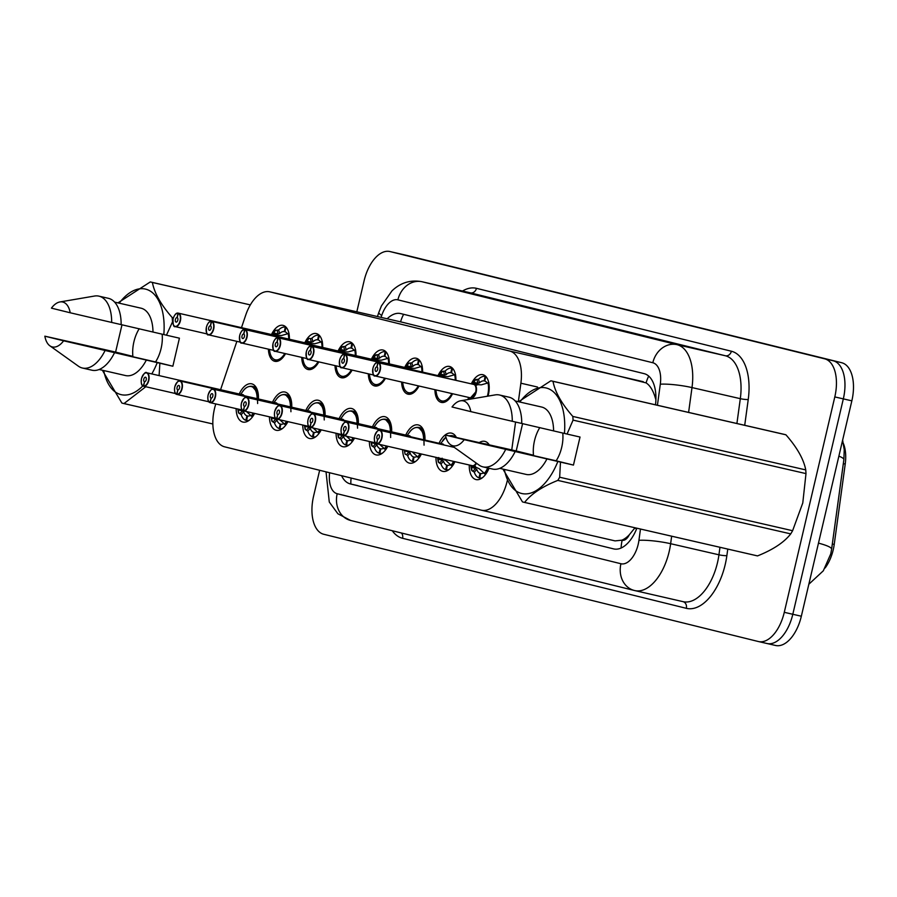 <?xml version="1.0" encoding="UTF-8"?>
<svg xmlns="http://www.w3.org/2000/svg" width="897" height="897" viewBox="0 0 897 897"><rect width="100%" height="100%" fill="white"/><g stroke="black" fill="none" stroke-linecap="round" stroke-linejoin="round"><path stroke-width="1.35" d="M471.317 383.849A18.433 9.901 102.9 0 1 482.844 374.677A18.433 9.901 102.9 0 1 488.338 395.016A18.433 9.901 102.9 0 1 488.069 396.115M438.016 375.63A18.433 9.901 102.9 0 1 449.543 366.458A18.433 9.901 102.9 0 1 455.9 380.317M404.704 367.411A18.433 9.901 102.9 0 1 416.242 358.239A18.433 9.901 102.9 0 1 422.599 372.098M371.403 359.192A18.433 9.901 102.9 0 1 382.941 350.021A18.433 9.901 102.9 0 1 389.298 363.879M338.102 350.974A18.433 9.901 102.9 0 1 349.628 341.802A18.433 9.901 102.9 0 1 355.997 355.661M304.801 342.755A18.433 9.901 102.9 0 1 316.327 333.583A18.433 9.901 102.9 0 1 322.685 347.442M271.488 334.536A18.433 9.901 102.9 0 1 283.026 325.364A18.433 9.901 102.9 0 1 289.383 339.223M479.222 442.647A19.611 10.54 102.9 0 1 484.817 441.358A19.611 10.54 102.9 0 1 489.302 444.99M439.059 443.309A19.611 10.54 102.9 0 1 451.516 433.139A19.611 10.54 102.9 0 1 456.394 437.478M405.758 435.09A19.611 10.54 102.9 0 1 418.215 424.92A19.611 10.54 102.9 0 1 424.965 440.068M372.457 426.871A19.611 10.54 102.9 0 1 384.903 416.701A19.611 10.54 102.9 0 1 391.653 431.849M339.144 418.652A19.611 10.54 102.9 0 1 351.602 408.483A19.611 10.54 102.9 0 1 358.352 423.631M305.843 410.434A19.611 10.54 102.9 0 1 318.3 400.264A19.611 10.54 102.9 0 1 325.05 415.412M272.542 402.215A19.611 10.54 102.9 0 1 284.999 392.045A19.611 10.54 102.9 0 1 291.749 407.193M239.241 393.996A19.611 10.54 102.9 0 1 251.687 383.826A19.611 10.54 102.9 0 1 258.437 398.974M215.796 403.942A34.568 18.579 -77.1 0 0 214.473 408.729A34.568 18.579 -77.1 0 0 224.62 446.829L481.285 510.169A34.568 18.579 -77.1 0 0 481.442 510.202A34.568 18.579 -77.1 0 0 507.366 480.31M629.302 534.78A34.568 18.579 102.9 0 1 621.845 540.185L622.159 540.263A11.526 6.189 -77.1 0 0 629.302 534.78L634.471 528.411A34.568 4.81 -172.2 0 1 636.803 528.4M825.128 567.958A31.115 16.718 -77.1 0 0 834.221 544.445L845.221 464.085A31.115 16.718 -77.1 0 0 843.438 443.611M655.909 399.759L654.474 395.229C652.31 389.208 649.529 385.093 646.109 382.896L403.235 322.472M621.845 540.185L615.062 540.891L481.442 510.202M518.354 401.688L520.888 383.21A34.568 18.579 -77.1 0 0 509.642 351.019L269.93 291.873A34.568 18.579 -77.1 0 0 269.773 291.828A34.568 18.579 -77.1 0 0 245.655 315.296L241.484 327.652M236.875 341.342L220.584 389.713M511.75 449.935L515.573 422.05M318.827 361.872A18.433 9.901 102.9 0 1 308.075 369.519A18.433 9.901 102.9 0 1 301.717 357.376M352.129 370.091A18.433 9.901 102.9 0 1 341.376 377.738A18.433 9.901 102.9 0 1 335.018 365.595M385.43 378.31A18.433 9.901 102.9 0 1 374.688 385.957A18.433 9.901 102.9 0 1 368.319 373.814M419.011 386.024A18.433 9.901 102.9 0 1 407.989 394.175A18.433 9.901 102.9 0 1 401.621 382.032M452.57 393.727A18.433 9.901 102.9 0 1 441.29 402.394A18.433 9.901 102.9 0 1 434.922 389.679M468.279 399.49A18.433 9.901 102.9 0 1 468.223 397.326M285.526 353.665A18.433 9.901 102.9 0 1 274.774 361.3A18.433 9.901 102.9 0 1 268.416 349.157M287.926 421.646A19.611 10.54 102.9 0 1 276.22 430.28A19.611 10.54 102.9 0 1 269.436 416.825M321.227 429.865A19.611 10.54 102.9 0 1 309.521 438.487A19.611 10.54 102.9 0 1 302.738 425.043M354.528 438.084A19.611 10.54 102.9 0 1 342.822 446.706A19.611 10.54 102.9 0 1 336.05 433.262M387.829 446.302A19.611 10.54 102.9 0 1 376.123 454.925A19.611 10.54 102.9 0 1 369.351 441.481M421.399 454.005A19.611 10.54 102.9 0 1 409.436 463.144A19.611 10.54 102.9 0 1 402.652 449.7M454.947 461.708A19.611 10.54 102.9 0 1 442.737 471.362A19.611 10.54 102.9 0 1 435.953 457.347M488.988 468.256A19.611 10.54 102.9 0 1 476.038 479.581A19.611 10.54 102.9 0 1 469.266 464.994M254.613 413.427A19.611 10.54 102.9 0 1 242.908 422.061A19.611 10.54 102.9 0 1 236.135 408.606M356.815 311.82L364.104 280.772A34.568 18.579 102.9 0 1 389.87 251.53A34.568 18.579 102.9 0 1 390.027 251.564L824.657 358.822A34.568 18.579 102.9 0 1 834.804 396.923L784.281 612.315L792.802 614.277A34.568 18.579 102.9 0 1 767.036 643.519A34.568 18.579 102.9 0 1 766.879 643.474A34.568 18.579 102.9 0 0 767.036 643.519A34.568 18.579 102.9 0 0 792.802 614.277L843.326 398.885L792.802 614.277L801.335 616.228A34.568 18.579 102.9 0 1 775.557 645.47A34.568 18.579 102.9 0 1 775.4 645.436L767.193 643.553M824.657 358.822L833.19 360.773A34.568 18.579 102.9 0 1 843.326 398.885A34.568 18.579 102.9 0 0 833.19 360.773L398.548 253.526L841.711 362.736A34.568 18.579 102.9 0 1 851.847 400.836L801.335 616.228M406.756 255.41A34.568 18.579 102.9 0 1 406.913 255.443L398.391 253.481A34.568 18.579 102.9 0 1 398.548 253.526A34.568 18.579 102.9 0 0 398.391 253.481A34.568 18.579 102.9 0 0 398.234 253.447M842.631 440.158L844.234 449.7L843.875 459.668L831.62 549.211A40.331 5.617 -172.2 0 1 831.586 549.323L843.853 459.746A40.331 5.617 -172.2 0 0 843.875 459.668A40.331 5.617 -172.2 0 0 838.874 456.147M406.913 255.443A34.568 18.579 102.9 0 1 407.081 255.477L841.711 362.736M341.566 475.69A34.568 18.579 -77.1 0 0 350.29 483.909L613.593 548.886A34.568 18.579 -77.1 0 0 613.75 548.919A34.568 18.579 -77.1 0 0 636.87 528.221M784.281 612.315A34.568 18.579 102.9 0 1 758.514 641.557A34.568 18.579 102.9 0 1 758.357 641.523L323.716 534.264A34.568 18.579 102.9 0 1 313.58 496.164L319.646 470.286M655.516 404.816A34.568 18.579 -77.1 0 0 644.147 373.657L400.78 313.602A34.568 18.579 -77.1 0 0 400.623 313.569A34.568 18.579 -77.1 0 0 387.168 318.783M144.002 373.847A6.918 3.711 102.9 0 1 146.738 372.76A6.918 3.711 102.9 0 1 148.801 380.384A6.918 3.711 102.9 0 1 143.778 386.259L143.632 385.99A6.683 3.588 -77.1 0 0 148.487 380.317A6.683 3.588 -77.1 0 0 146.536 372.95A6.683 3.588 -77.1 0 0 141.513 378.59A6.683 3.588 -77.1 0 0 143.329 385.912L144.552 381.707L143.632 385.99M258.089 398.896A17.29 9.284 -77.1 0 0 252.192 386.327A17.29 9.284 -77.1 0 0 252.113 386.315A17.29 9.284 -77.1 0 0 252.023 386.293M239.039 413.315A17.29 9.284 -77.1 0 0 239.039 413.326L237.907 409.167L241.338 409.951L243.648 411.925A12.67 6.806 -77.1 0 0 246.967 415.849L247.662 416.006M243.648 411.925L241.192 414.649A17.29 9.284 102.9 0 0 245.812 420.312L246.597 420.491M241.192 414.649L238.557 412.9A16.852 9.048 102.9 0 1 238.254 411.544L238.557 412.934M249.175 420.278A17.29 9.284 102.9 0 1 246.597 420.502L247.538 415.995A12.67 6.806 -77.1 0 0 250.51 415.367M243.513 395.555A6.918 3.711 -77.1 0 0 242.246 394.691A6.918 3.711 -77.1 0 0 242.224 394.68L243.513 395.555A6.907 3.711 102.9 0 0 242.246 394.691A6.907 3.711 102.9 0 1 242.246 394.691L146.738 372.76C145.606 371.481 143.856 373.421 141.479 378.579C140.874 383.277 141.524 385.811 143.442 386.181L143.733 386.248M144.428 381.685A2.31 1.233 102.9 0 1 143.8 379.151A2.31 1.233 102.9 0 1 145.516 377.211A2.31 1.233 102.9 0 1 146.211 379.745A2.31 1.233 102.9 0 1 144.529 381.707M246.597 420.502L248.301 420.895M245.812 420.312L246.967 415.849M143.778 386.259L175.599 393.57M257.641 403.527L257.204 392.112L252.113 386.315L256.026 387.212M246.103 411.185L251.934 416.5A17.29 9.284 -77.1 0 0 254.187 413.326M251.934 416.511L252.618 416.668M289.047 333.381L281.456 335.534L274.045 335.142M274.134 335.142L273.271 333.516L275.525 330.365L278.664 329.961A17.29 9.284 102.9 0 1 285.291 327.08L286.076 327.27A17.29 9.284 102.9 0 1 286.165 327.304M178.279 313.378L178.525 313.199A6.918 3.711 102.9 0 1 180.398 320.778A6.918 3.711 102.9 0 1 175.24 326.62C173.659 327.338 172.93 324.781 173.076 318.973C174.523 314.6 176.227 312.649 178.2 313.12L177.976 313.3A6.683 3.588 -77.1 0 0 173.11 318.984A6.683 3.588 -77.1 0 0 175.072 326.351A6.683 3.588 -77.1 0 0 180.084 320.7A6.683 3.588 -77.1 0 0 178.279 313.378L177.18 317.616A2.31 1.233 102.9 0 1 177.808 320.139A2.31 1.233 102.9 0 1 176.081 322.09A2.31 1.233 102.9 0 1 175.397 319.545A2.31 1.233 102.9 0 1 177.079 317.583L177.18 317.616M284.786 353.485A16.852 9.048 103 0 1 269.84 351.938C270.457 356.255 272.497 359.069 275.973 360.392L275.895 360.37A17.29 9.284 -77.1 0 0 275.895 360.37A17.29 9.284 -77.1 0 0 275.973 360.392A17.29 9.284 -77.1 0 0 282.252 358.206L275.973 360.392L278.395 360.953M273.641 332.955L278.092 333.976L277.106 330.41M286.076 327.27L284.921 331.722L284.338 331.587A12.67 6.806 -77.1 0 0 279.651 333.527L278.092 333.976M275.121 335.949A6.918 3.711 -77.1 0 0 274 335.119L178.525 313.199M284.338 331.587L285.291 327.08M273.686 335.052L178.211 313.12M177.079 317.583L177.976 313.3M272.284 334.727L274.516 331.643A16.852 9.048 103 0 1 275.525 330.365L276.164 330.208M277.151 333.762L277.072 335.826M287.332 333.751A12.67 6.806 -77.1 0 0 284.921 331.722M177.303 382.066A6.918 3.711 102.9 0 1 180.05 380.978A6.918 3.711 102.9 0 1 182.102 388.603A6.918 3.711 102.9 0 1 177.079 394.478L176.933 394.209A6.683 3.588 -77.1 0 0 181.799 388.536A6.683 3.588 -77.1 0 0 179.837 381.169A6.683 3.588 -77.1 0 0 174.825 386.809A6.683 3.588 -77.1 0 0 176.631 394.131L177.853 389.926L176.933 394.209M291.39 407.115A17.29 9.284 -77.1 0 0 285.504 394.545A17.29 9.284 -77.1 0 0 285.425 394.534A17.29 9.284 -77.1 0 0 285.324 394.512M283.811 423.575A12.67 6.806 -77.1 0 1 280.839 424.214L279.898 428.721L279.113 428.531A17.29 9.284 102.9 0 1 274.493 422.868L272.34 421.545A17.29 9.284 -77.1 0 0 272.34 421.545L271.208 417.385L274.65 418.17L276.96 420.144A12.67 6.806 -77.1 0 0 280.268 424.068L280.963 424.225M276.825 403.773A6.918 3.711 -77.1 0 0 275.558 402.91A6.918 3.711 -77.1 0 0 275.525 402.899L276.825 403.773A6.907 3.711 102.9 0 0 275.558 402.91A6.907 3.711 102.9 0 1 275.558 402.91L180.05 380.978C178.918 379.7 177.157 381.64 174.792 386.798C174.175 391.496 174.825 394.03 176.743 394.4L177.034 394.467M177.729 389.903A2.31 1.233 102.9 0 1 177.101 387.369A2.31 1.233 102.9 0 1 178.828 385.43A2.31 1.233 102.9 0 1 179.512 387.964A2.31 1.233 102.9 0 1 177.83 389.926M282.488 428.497A17.29 9.284 102.9 0 1 279.898 428.721L281.602 429.114M279.113 428.531L280.268 424.068M177.079 394.478L208.9 401.789M290.942 411.734L290.505 400.331L285.425 394.534L289.327 395.431M272.352 421.545L271.858 421.119A16.852 9.048 102.9 0 1 271.567 419.762L271.858 421.153M279.404 419.404L285.235 424.718A17.29 9.284 -77.1 0 0 287.488 421.545M285.246 424.73L285.919 424.886M210.616 390.285A6.918 3.711 102.9 0 1 213.351 389.197A6.918 3.711 102.9 0 1 215.403 396.822A6.918 3.711 102.9 0 1 210.38 402.697L210.234 402.428A6.683 3.588 -77.1 0 0 215.101 396.754A6.683 3.588 -77.1 0 0 213.138 389.388A6.683 3.588 -77.1 0 0 208.126 395.028A6.683 3.588 -77.1 0 0 209.932 402.349L211.165 398.145M324.692 415.333A17.29 9.284 -77.1 0 0 318.805 402.764A17.29 9.284 -77.1 0 0 318.727 402.753A17.29 9.284 -77.1 0 0 318.626 402.731M317.112 431.793A12.67 6.806 -77.1 0 1 314.152 432.432L313.199 436.94L312.414 436.749A17.29 9.284 102.9 0 1 307.794 431.087L305.653 429.764A17.29 9.284 -77.1 0 0 305.653 429.764L304.509 425.604L307.951 426.389L310.261 428.362A12.67 6.806 -77.1 0 0 313.569 432.287L314.264 432.444M310.127 411.981A6.918 3.711 -77.1 0 0 308.86 411.129A6.918 3.711 -77.1 0 0 308.826 411.118L310.127 411.981A6.907 3.711 102.9 0 0 308.86 411.129A6.907 3.711 102.9 0 1 308.86 411.129L213.351 389.197C212.219 387.919 210.47 389.859 208.093 395.016C207.476 399.714 208.138 402.248 210.055 402.618L210.347 402.686M211.03 398.122A2.31 1.233 102.9 0 1 210.414 395.588A2.31 1.233 102.9 0 1 212.129 393.648A2.31 1.233 102.9 0 1 212.813 396.182A2.31 1.233 102.9 0 1 211.143 398.145L210.234 402.428M315.789 436.716A17.29 9.284 102.9 0 1 313.199 436.94L314.903 437.332M312.414 436.749L313.569 432.287M210.38 402.697L242.201 410.007M324.243 419.953L323.806 408.55L318.727 402.753L322.628 403.65M305.653 429.753L305.159 429.338A16.852 9.048 102.9 0 1 304.868 427.981L305.171 429.371M312.705 427.622L318.547 432.948A17.29 9.284 -77.1 0 0 320.79 429.764M318.547 432.948L319.231 433.105M243.917 398.503A6.918 3.711 102.9 0 1 246.653 397.416A6.918 3.711 102.9 0 1 248.716 405.04A6.918 3.711 102.9 0 1 243.681 410.916L243.547 410.647A6.683 3.588 -77.1 0 0 248.402 404.973A6.683 3.588 -77.1 0 0 246.44 397.606A6.683 3.588 -77.1 0 0 241.428 403.246A6.683 3.588 -77.1 0 0 243.244 410.568L244.466 406.363M358.004 423.552A17.29 9.284 -77.1 0 0 352.106 410.983A17.29 9.284 -77.1 0 0 352.028 410.972A17.29 9.284 -77.1 0 0 351.927 410.949M350.424 440.012A12.67 6.806 -77.1 0 1 347.453 440.651L346.5 445.159L345.715 444.957A17.29 9.284 102.9 0 1 341.095 439.306L338.954 437.983A17.29 9.284 -77.1 0 0 338.954 437.983L337.821 433.823L341.252 434.608L343.562 436.581A12.67 6.806 -77.1 0 0 346.87 440.505L347.565 440.662M343.428 420.2A6.918 3.711 -77.1 0 0 342.161 419.348A6.918 3.711 -77.1 0 0 342.127 419.336L343.428 420.2A6.907 3.711 102.9 0 0 342.161 419.348A6.907 3.711 102.9 0 1 342.161 419.348L246.653 397.416C245.52 396.126 243.771 398.077 241.394 403.235C240.777 407.933 241.439 410.467 243.356 410.837L243.648 410.904M244.343 406.341A2.31 1.233 102.9 0 1 243.715 403.807A2.31 1.233 102.9 0 1 245.43 401.856A2.31 1.233 102.9 0 1 246.114 404.401A2.31 1.233 102.9 0 1 244.444 406.363L243.547 410.647M349.09 444.934A17.29 9.284 102.9 0 1 346.5 445.159L348.215 445.551M345.715 444.957L346.87 440.505M243.681 410.916L275.502 418.215M357.555 428.172L357.107 416.769L352.028 410.972L355.93 411.869M338.965 437.971L338.461 437.557A16.852 9.048 102.9 0 1 338.169 436.2L338.472 437.59M346.007 435.841L351.848 441.156A17.29 9.284 -77.1 0 0 354.102 437.983M351.848 441.167L352.532 441.324M277.218 406.722A6.918 3.711 102.9 0 1 279.954 405.635A6.918 3.711 102.9 0 1 282.017 413.259A6.918 3.711 102.9 0 1 276.994 419.134L276.848 418.865A6.683 3.588 -77.1 0 0 281.703 413.192A6.683 3.588 -77.1 0 0 279.752 405.814A6.683 3.588 -77.1 0 0 274.729 411.465A6.683 3.588 -77.1 0 0 276.545 418.787L277.767 414.582M391.305 431.771A17.29 9.284 -77.1 0 0 385.407 419.202A17.29 9.284 -77.1 0 0 385.329 419.191A17.29 9.284 -77.1 0 0 385.239 419.168M383.725 448.231A12.67 6.806 -77.1 0 1 380.754 448.87L379.812 453.377L379.027 453.176A17.29 9.284 102.9 0 1 374.408 447.525L372.255 446.201A17.29 9.284 -77.1 0 0 372.255 446.201L371.123 442.042L374.554 442.826L376.863 444.8A12.67 6.806 -77.1 0 0 380.182 448.724L380.877 448.881M376.729 428.418A6.918 3.711 -77.1 0 0 375.462 427.566A6.918 3.711 -77.1 0 0 375.428 427.555L376.729 428.418A6.907 3.711 102.9 0 0 375.462 427.566A6.907 3.711 102.9 0 0 375.428 427.555L279.954 405.635C278.821 404.345 277.072 406.296 274.695 411.454C274.09 416.152 274.74 418.686 276.657 419.056L276.949 419.123M277.644 414.56A2.31 1.233 102.9 0 1 277.016 412.026A2.31 1.233 102.9 0 1 278.732 410.075A2.31 1.233 102.9 0 1 279.427 412.62A2.31 1.233 102.9 0 1 277.745 414.582L276.848 418.865M382.391 453.153A17.29 9.284 102.9 0 1 379.812 453.377L381.517 453.77M379.027 453.176L380.182 448.724M276.994 419.134L308.815 426.434M276.545 418.787L276.68 419.056A6.918 3.711 102.9 0 1 274.874 416.937M390.644 437.489L390.543 425.402L385.329 419.191L389.242 420.088M372.266 446.19L371.773 445.775A16.852 9.048 102.9 0 1 371.47 444.419L371.773 445.809M379.319 444.06L385.149 449.375A17.29 9.284 -77.1 0 0 387.403 446.201M385.149 449.386L385.833 449.543M322.348 341.6L314.769 343.753L307.346 343.36M307.436 343.36L306.572 341.735L308.826 338.584A16.852 9.048 103 0 0 307.817 339.862L308.848 338.561M211.58 321.597L211.827 321.418A6.918 3.711 102.9 0 1 213.699 328.997A6.918 3.711 102.9 0 1 208.553 334.839C206.96 335.556 206.243 333 206.388 327.192C207.824 322.819 209.539 320.868 211.501 321.339L211.277 321.518A6.683 3.588 -77.1 0 0 206.422 327.203A6.683 3.588 -77.1 0 0 208.384 334.57A6.683 3.588 -77.1 0 0 213.396 328.919A6.683 3.588 -77.1 0 0 211.58 321.597L210.481 325.835A2.31 1.233 102.9 0 1 211.109 328.358A2.31 1.233 102.9 0 1 209.393 330.309A2.31 1.233 102.9 0 1 208.698 327.764A2.31 1.233 102.9 0 1 210.38 325.802L210.481 325.835M318.087 361.704A16.852 9.048 103 0 1 303.141 360.157C303.758 364.474 305.81 367.288 309.286 368.611L309.207 368.589A17.29 9.284 -77.1 0 0 309.207 368.589A17.29 9.284 -77.1 0 0 309.286 368.611A17.29 9.284 -77.1 0 0 315.553 366.425L309.286 368.611L311.696 369.172M319.467 335.523A17.29 9.284 102.9 0 0 319.377 335.489L318.592 335.287L317.65 339.806A12.67 6.806 -77.1 0 0 312.963 341.746L311.394 342.194L310.407 338.629L311.977 338.18A17.29 9.284 102.9 0 1 318.592 335.287M306.942 341.174L311.394 342.194M317.65 339.806L318.222 339.929M308.422 344.168A6.918 3.711 -77.1 0 0 307.301 343.338L211.827 321.418M319.377 335.489L318.222 339.941A12.67 6.806 -77.1 0 1 320.633 341.97M306.987 343.271L211.513 321.339M210.38 325.802L211.277 321.518M310.452 341.981L310.373 344.044M310.407 338.629L309.465 338.416A17.29 9.284 -77.1 0 0 309.454 338.416L309.465 338.427M355.649 349.819L348.07 351.972L340.658 351.579A6.918 3.711 -77.1 0 1 341.723 352.386M340.737 351.579L339.873 349.953L342.766 346.646A17.29 9.284 -77.1 0 0 342.755 346.634L345.278 346.399A17.29 9.284 102.9 0 1 351.893 343.506L352.689 343.708A17.29 9.284 102.9 0 1 352.779 343.742M244.881 329.816L245.139 329.636A6.918 3.711 102.9 0 1 247.011 337.216A6.918 3.711 102.9 0 1 241.854 343.058C240.261 343.775 239.544 341.219 239.69 335.411C241.136 331.038 242.84 329.087 244.814 329.558L244.578 329.737A6.683 3.588 -77.1 0 0 239.723 335.422A6.683 3.588 -77.1 0 0 241.685 342.789A6.683 3.588 -77.1 0 0 246.697 337.137A6.683 3.588 -77.1 0 0 244.881 329.816L243.793 334.054A2.31 1.233 102.9 0 1 244.41 336.577A2.31 1.233 102.9 0 1 242.695 338.528A2.31 1.233 102.9 0 1 242.011 335.983A2.31 1.233 102.9 0 1 243.681 334.02L243.793 334.054M348.877 374.632L342.508 376.807A17.29 9.284 -77.1 0 0 342.508 376.807A17.29 9.284 -77.1 0 0 342.587 376.83A17.29 9.284 -77.1 0 0 348.866 374.643M340.243 349.393L344.695 350.413L343.708 346.847M352.689 343.708L351.523 348.159L350.951 348.025A12.67 6.806 -77.1 0 0 346.264 349.965L344.695 350.413M245.139 329.636L340.613 351.557M350.951 348.025L351.893 343.506M343.753 350.189L343.674 352.263M340.299 351.489L244.814 329.558M243.681 334.02L244.578 329.737M338.898 351.164L341.118 348.081A16.852 9.048 103 0 1 342.138 346.803L342.766 346.646M353.945 350.178A12.67 6.806 -77.1 0 0 351.523 348.159M388.962 358.038L381.371 360.19L373.959 359.787M374.038 359.798L373.174 358.172L376.067 354.864A17.29 9.284 -77.1 0 0 376.056 354.853L378.579 354.618A17.29 9.284 102.9 0 1 385.205 351.725L386.046 351.927M275.514 338.898A6.918 3.711 102.9 0 1 278.104 337.777L277.891 337.956A6.683 3.588 -77.1 0 0 273.024 343.641A6.683 3.588 -77.1 0 0 274.987 351.007A6.683 3.588 -77.1 0 0 279.999 345.356A6.683 3.588 -77.1 0 0 278.193 338.034L277.095 342.273A2.31 1.233 102.9 0 1 277.711 344.796A2.31 1.233 102.9 0 1 275.996 346.747A2.31 1.233 102.9 0 1 275.312 344.201A2.31 1.233 102.9 0 1 276.982 342.239L277.095 342.273M384.701 378.142A16.852 9.048 103 0 1 369.755 376.594C370.371 380.911 372.412 383.725 375.888 385.048L375.809 385.026A17.29 9.284 -77.1 0 0 375.809 385.026A17.29 9.284 -77.1 0 0 375.888 385.048A17.29 9.284 -77.1 0 0 382.167 382.862L375.888 385.048L378.299 385.598M373.544 357.6L377.996 358.632L377.02 355.066M385.99 351.927L384.835 356.378L384.252 356.244A12.67 6.806 -77.1 0 0 379.566 358.183L377.996 358.632M375.036 360.605A6.918 3.711 -77.1 0 0 373.914 359.775L278.44 337.855A6.918 3.711 102.9 0 1 280.312 345.435A6.918 3.711 102.9 0 1 275.155 351.276A6.918 3.711 102.9 0 1 273.17 349.101M384.252 356.244L385.205 351.725M373.601 359.708L278.126 337.777C276.141 337.306 274.437 339.257 272.991 343.629C272.845 349.438 273.563 351.994 275.155 351.276L307.11 358.621M276.982 342.239L277.891 337.956M372.199 359.383L374.43 356.3A16.852 9.048 103 0 1 375.439 355.021L376.067 354.864M377.065 358.419L376.987 360.471M387.246 358.396A12.67 6.806 -77.1 0 0 384.835 356.378M162.144 334.155A26.047 13.993 102.9 0 1 161.101 348.485A26.047 13.993 102.9 0 1 155.54 361.951L172.852 366.223L159.868 363.24L159.094 375.596M121.992 324.781L115.59 352.095L132.891 356.367A26.047 13.993 102.9 0 1 133.922 341.779A26.047 13.993 102.9 0 1 139.214 328.739M159.868 363.24L157.244 362.612A54.156 29.096 102.9 0 1 151.795 373.914M142.858 385.878A54.156 29.096 102.9 0 1 103.727 370.551M145.807 386.73L123.988 403.56A62.229 33.436 102.9 0 1 123.203 403.403A62.229 33.436 102.9 0 1 121.869 403.033L102.796 371.022M157.244 362.612L63.62 340.815A23.042 12.379 102.9 0 1 49.851 345.793A23.042 12.379 102.9 0 1 44.85 336.184L102.774 349.18M146.402 359.944A34.568 18.579 102.9 0 1 125.569 375.563L99.13 369.497M114.569 352.656A36.878 19.812 102.9 0 1 91.898 370.203L82.423 368.028A36.878 19.812 102.9 0 1 78.409 366.189L49.851 345.793M105.095 350.48A36.878 19.812 102.9 0 1 82.423 368.028M44.85 336.184L63.62 340.815M132.891 356.367L84.195 345.177L106.844 350.772L155.54 361.951M123.988 403.56L212.847 423.967M172.762 321.339L166.438 335.198L163.826 334.57A54.156 29.096 102.9 0 0 151.212 291.704A54.156 29.096 102.9 0 0 119.2 303.164M117.956 302.883L150.27 281.95A62.229 33.436 102.9 0 1 151.055 282.107L250.33 304.902L152.389 282.465C154.385 293.061 160.978 304.767 172.202 317.56L173.401 317.841M172.202 317.56A62.229 33.436 102.9 0 1 172.459 321.261M151.055 282.107A62.229 33.436 102.9 0 1 152.389 282.465M59.92 301.953A23.042 12.379 102.9 0 1 70.201 312.773L51.432 308.142A23.042 12.379 102.9 0 1 59.92 301.953L94.51 296.044A36.878 19.812 102.9 0 1 98.928 296.145L108.402 298.32A36.878 19.812 102.9 0 1 121.151 324.613L163.826 334.57M114.603 302.11L141.031 308.187A34.568 18.579 102.9 0 1 152.983 331.901M98.928 296.145A36.878 19.812 102.9 0 1 111.677 322.438L121.151 324.613M70.201 312.773L111.677 322.438M115.59 352.095L102.606 349.112M172.852 366.223L179.422 338.18L166.438 335.198M562.755 433.016A26.047 13.993 102.9 0 1 561.701 447.345A26.047 13.993 102.9 0 1 556.151 460.811L573.452 465.083L560.468 462.101L559.672 477.226A62.229 33.436 102.9 0 1 557.799 480.4C542.192 486.656 531.125 494 524.599 502.421A62.229 33.436 102.9 0 1 523.814 502.253A62.229 33.436 102.9 0 1 522.469 501.894L503.396 469.882M522.603 423.642L516.201 450.956L533.502 455.228A26.047 13.993 102.9 0 1 534.522 440.64A26.047 13.993 102.9 0 1 539.815 427.589M559.672 477.226L792.6 530.71L802.781 502.959L805.988 473.605L573.06 420.121L567.05 434.058L564.437 433.43A54.156 29.096 102.9 0 0 551.823 390.565A54.156 29.096 102.9 0 0 519.812 402.024M792.6 530.71A62.229 33.436 102.9 0 1 790.728 533.883L557.799 480.4M524.599 502.421L757.528 555.905C773.136 549.648 784.202 542.304 790.728 533.883M757.528 555.905A62.229 33.436 102.9 0 1 756.743 555.736L523.814 502.253M560.468 462.101L557.856 461.473A54.156 29.096 102.9 0 1 527.885 493.731A54.156 29.096 102.9 0 1 504.338 469.411M557.856 461.473L464.231 439.676A23.042 12.379 102.9 0 1 450.462 444.643A23.042 12.379 102.9 0 1 445.461 435.045L503.385 448.029M547.013 458.804A34.568 18.579 102.9 0 1 526.169 474.423L499.741 468.357M515.181 451.516A36.878 19.812 102.9 0 1 492.509 469.053L483.035 466.889A36.878 19.812 102.9 0 1 479.009 465.05L450.462 444.643M505.706 449.341A36.878 19.812 102.9 0 1 483.035 466.889M445.461 435.045L464.231 439.676M533.502 455.228L484.806 444.037L507.444 449.632L556.151 460.811M518.556 401.744L550.87 380.799A62.229 33.436 102.9 0 1 551.666 380.967L784.595 434.451A62.229 33.436 102.9 0 1 785.929 434.81L553 381.326C554.985 391.922 561.589 403.616 572.802 416.421L805.741 469.905C803.746 459.309 797.141 447.603 785.929 434.81M805.741 469.905A62.229 33.436 102.9 0 1 805.988 473.605M572.802 416.421A62.229 33.436 102.9 0 1 573.06 420.121M551.666 380.967A62.229 33.436 102.9 0 1 553 381.326M460.531 400.813A23.042 12.379 102.9 0 1 470.813 411.622L452.032 406.991A23.042 12.379 102.9 0 1 460.531 400.813L495.122 394.904A36.878 19.812 102.9 0 1 499.539 395.005L509.003 397.18A36.878 19.812 102.9 0 1 521.751 423.462L564.437 433.43M515.214 400.97L541.642 407.036A34.568 18.579 102.9 0 1 553.595 430.751M499.539 395.005A36.878 19.812 102.9 0 1 512.277 421.287L521.751 423.462M470.813 411.622L512.277 421.287M516.201 450.956L503.217 447.973M573.452 465.083L580.034 437.041L567.05 434.058M310.519 414.941A6.918 3.711 102.9 0 1 313.266 413.853A6.918 3.711 102.9 0 1 315.318 421.478A6.918 3.711 102.9 0 1 310.295 427.353L310.149 427.084A6.683 3.588 -77.1 0 0 315.015 421.399A6.683 3.588 -77.1 0 0 313.053 414.033A6.683 3.588 -77.1 0 0 308.041 419.684A6.683 3.588 -77.1 0 0 309.846 427.006L311.068 422.801M424.606 439.99A17.29 9.284 -77.1 0 0 418.72 427.421A17.29 9.284 -77.1 0 0 418.641 427.409A17.29 9.284 -77.1 0 0 418.54 427.387M405.556 454.42L405.074 453.994L405.567 454.409A17.29 9.284 -77.1 0 0 405.556 454.42L406.509 454.633L408.965 451.931L410.176 453.019A12.67 6.806 -77.1 0 0 413.483 456.943L414.179 457.1M410.176 453.019L407.709 455.743A17.29 9.284 102.9 0 0 412.328 461.394L413.113 461.585M407.709 455.743L406.509 454.633M415.703 461.372A17.29 9.284 102.9 0 1 413.113 461.596L414.055 457.089A12.67 6.806 -77.1 0 0 417.027 456.45M410.041 436.637A6.918 3.711 -77.1 0 0 408.774 435.774A6.918 3.711 -77.1 0 0 408.74 435.774L410.041 436.637A6.907 3.711 102.9 0 0 408.774 435.774A6.907 3.711 102.9 0 1 408.774 435.774L313.266 413.853C312.134 412.564 310.373 414.515 308.007 419.673C307.391 424.371 308.041 426.905 309.958 427.275L310.25 427.342M310.945 422.779A2.31 1.233 102.9 0 1 310.317 420.245A2.31 1.233 102.9 0 1 312.044 418.294A2.31 1.233 102.9 0 1 312.728 420.839A2.31 1.233 102.9 0 1 311.046 422.801L310.149 427.084M413.113 461.596L414.818 461.989M412.328 461.394L413.483 456.943M405.074 454.028L404.782 452.637A16.852 9.048 102.9 0 0 405.074 453.994L404.424 450.26L408.965 451.931M310.295 427.353L342.116 434.653M309.846 427.006L309.981 427.275A6.918 3.711 102.9 0 1 308.176 425.156M424.057 445.159L423.788 433.408L418.641 427.409L422.543 428.306M412.62 452.279L418.451 457.593A17.29 9.284 -77.1 0 0 420.985 453.916M418.462 457.605L419.134 457.762M343.831 423.16A6.918 3.711 102.9 0 1 346.567 422.072A6.918 3.711 102.9 0 1 348.619 429.697A6.918 3.711 102.9 0 1 343.596 435.572L343.45 435.303A6.683 3.588 -77.1 0 0 348.316 429.618A6.683 3.588 -77.1 0 0 346.354 422.252A6.683 3.588 -77.1 0 0 341.342 427.903A6.683 3.588 -77.1 0 0 343.147 435.224L344.381 431.02M454.521 437.063A17.29 9.284 -77.1 0 0 452.021 435.639A17.29 9.284 -77.1 0 0 451.942 435.617A17.29 9.284 -77.1 0 0 451.841 435.606M450.328 464.668A12.67 6.806 -77.1 0 1 447.368 465.308L446.414 469.815L445.63 469.613A17.29 9.284 102.9 0 1 441.01 463.962L438.868 462.639A17.29 9.284 -77.1 0 0 438.868 462.639L437.725 458.479L438.711 457.537M443.342 444.856A6.918 3.711 -77.1 0 0 442.075 443.993A6.918 3.711 -77.1 0 0 442.042 443.993L443.342 444.856A6.907 3.711 102.9 0 0 442.075 443.993A6.907 3.711 102.9 0 1 442.075 443.993L346.567 422.072C345.435 420.783 343.686 422.734 341.308 427.891C340.692 432.589 341.353 435.123 343.271 435.482L343.562 435.561M344.246 430.986A2.31 1.233 102.9 0 1 343.629 428.463A2.31 1.233 102.9 0 1 345.345 426.512A2.31 1.233 102.9 0 1 346.029 429.058A2.31 1.233 102.9 0 1 344.358 431.02L343.45 435.303M449.005 469.591A17.29 9.284 102.9 0 1 446.414 469.815L448.119 470.207M445.63 469.613L446.784 465.162L447.48 465.319M442.143 458.188L441.324 459.926L443.477 461.237A12.67 6.806 -77.1 0 0 446.784 465.162M343.596 435.572L375.417 442.871M343.147 435.224L343.282 435.493A6.918 3.711 102.9 0 1 341.488 433.374M452.021 435.639L455.844 436.514M438.868 462.628L438.375 462.213A16.852 9.048 102.9 0 1 438.084 460.856L438.386 462.247M441.582 458.636L445.921 460.497L451.763 465.812A17.29 9.284 -77.1 0 0 454.566 461.619M451.763 465.823L452.447 465.98M483.64 472.887A12.67 6.806 -77.1 0 1 480.669 473.526L479.716 478.034L478.931 477.832A17.29 9.284 102.9 0 1 474.311 472.181L472.17 470.858A17.29 9.284 -77.1 0 0 472.17 470.858L471.037 466.698L472.147 465.655M472.427 465.722L479.222 468.716L485.064 474.042A17.29 9.284 -77.1 0 0 488.663 468.178M377.132 431.379A6.918 3.711 102.9 0 1 379.868 430.291A6.918 3.711 102.9 0 1 381.931 437.915A6.918 3.711 102.9 0 1 376.897 443.791L376.762 443.522A6.683 3.588 -77.1 0 0 381.617 437.837A6.683 3.588 -77.1 0 0 379.655 430.47A6.683 3.588 -77.1 0 0 374.643 436.121A6.683 3.588 -77.1 0 0 376.46 443.443L377.682 439.238M486.6 444.363A17.29 9.284 -77.1 0 0 485.322 443.858A17.29 9.284 -77.1 0 0 485.243 443.836A17.29 9.284 -77.1 0 0 485.142 443.824M377.559 439.205A2.31 1.233 102.9 0 1 376.931 436.682A2.31 1.233 102.9 0 1 378.646 434.731A2.31 1.233 102.9 0 1 379.33 437.276A2.31 1.233 102.9 0 1 377.659 439.238L376.762 443.522M482.306 477.809A17.29 9.284 102.9 0 1 479.716 478.034L481.431 478.426M478.931 477.832L480.086 473.381L480.781 473.538M475.444 466.406L474.636 468.144L476.778 469.456A12.67 6.806 -77.1 0 0 480.086 473.381M376.897 443.791L472.383 465.711A6.918 3.711 -77.1 0 0 476.172 463.02A6.907 3.711 102.9 0 1 474.58 464.971M485.322 443.858L489.145 444.733M472.181 470.847L471.676 470.432A16.852 9.048 102.9 0 1 471.385 469.075L471.687 470.465M485.064 474.042L485.748 474.199M422.263 366.256L414.672 368.409L407.26 368.005A6.918 3.711 -77.1 0 1 408.337 368.813M407.35 368.017L406.487 366.391L408.74 363.24L411.88 362.837A17.29 9.284 102.9 0 1 418.507 359.944L419.291 360.146A17.29 9.284 102.9 0 1 419.381 360.168M308.815 347.117A6.918 3.711 102.9 0 1 311.405 345.995L311.192 346.175A6.683 3.588 -77.1 0 0 306.326 351.859A6.683 3.588 -77.1 0 0 308.288 359.226A6.683 3.588 -77.1 0 0 313.3 353.575A6.683 3.588 -77.1 0 0 311.494 346.253L310.396 350.492A2.31 1.233 102.9 0 1 311.024 353.014A2.31 1.233 102.9 0 1 309.297 354.965A2.31 1.233 102.9 0 1 308.613 352.42A2.31 1.233 102.9 0 1 310.295 350.458L310.396 350.48M418.294 385.856A16.852 9.048 103 0 1 403.056 384.813C403.672 389.13 405.713 391.944 409.189 393.267L409.11 393.245A17.29 9.284 -77.1 0 0 409.11 393.245A17.29 9.284 -77.1 0 0 409.189 393.267A17.29 9.284 -77.1 0 0 415.468 391.081L409.189 393.267L411.611 393.817M406.857 365.819L411.308 366.851L410.321 363.285M419.291 360.146L418.137 364.597L417.553 364.462A12.67 6.806 -77.1 0 0 412.867 366.402L411.308 366.851M311.494 346.253L407.216 367.994M417.553 364.462L418.507 359.944M406.902 367.927L311.427 345.995C309.443 345.524 307.738 347.475 306.292 351.848C306.146 357.656 306.875 360.213 308.456 359.495A6.918 3.711 102.9 0 1 306.471 357.32M310.295 350.458L311.192 346.175M405.5 367.602L407.731 364.518A16.852 9.048 103 0 1 408.74 363.24L409.38 363.083M410.366 366.638L410.288 368.689M420.547 366.615A12.67 6.806 -77.1 0 0 418.137 364.597M455.564 374.475L447.984 376.628L440.562 376.224A6.918 3.711 -77.1 0 1 441.638 377.032M440.248 376.146L439.788 374.61L442.681 371.302A17.29 9.284 -77.1 0 0 442.67 371.291L445.192 371.055A17.29 9.284 102.9 0 1 451.808 368.162L452.593 368.364A17.29 9.284 102.9 0 1 452.682 368.387M342.116 355.324A6.918 3.711 102.9 0 1 344.706 354.214L344.493 354.393A6.683 3.588 -77.1 0 0 339.638 360.078A6.683 3.588 -77.1 0 0 341.6 367.445A6.683 3.588 -77.1 0 0 346.612 361.794A6.683 3.588 -77.1 0 0 344.796 354.472L343.697 358.71A2.31 1.233 102.9 0 1 344.325 361.233A2.31 1.233 102.9 0 1 342.609 363.184A2.31 1.233 102.9 0 1 341.914 360.639A2.31 1.233 102.9 0 1 343.596 358.677L343.697 358.699M442.4 401.464A17.29 9.284 -77.1 0 0 442.423 401.464A17.29 9.284 -77.1 0 0 442.501 401.486A17.29 9.284 -77.1 0 0 448.769 399.3L442.501 401.486L444.912 402.035M440.158 374.038L444.609 375.069L443.623 371.504M452.593 368.364L451.438 372.816L450.866 372.67A12.67 6.806 -77.1 0 0 446.179 374.621L444.609 375.069M344.796 354.472L440.517 376.213M450.866 372.67L451.808 368.162M440.203 376.146L344.728 354.214C342.744 353.743 341.039 355.694 339.604 360.067C339.458 365.875 340.176 368.42 341.768 367.714A6.918 3.711 102.9 0 1 339.772 365.539M343.596 358.677L344.493 354.393M442.423 401.464L442.501 401.486C439.025 400.163 436.974 397.349 436.357 393.032A16.852 9.048 103 0 0 451.875 393.57M438.812 375.821L441.032 372.737A16.852 9.048 103 0 1 442.042 371.459L442.681 371.302M443.667 374.856L443.589 376.908M453.848 374.834A12.67 6.806 -77.1 0 0 451.438 372.816M488.865 382.694L481.285 384.847L473.863 384.443A6.918 3.711 -77.1 0 1 475.702 392.011L470.544 397.853A6.918 3.711 -77.1 0 0 470.544 397.853A6.918 3.711 -77.1 0 0 475.702 392.011M473.549 384.365L473.089 382.828L475.982 379.509A17.29 9.284 -77.1 0 0 475.971 379.509L478.493 379.274A17.29 9.284 102.9 0 1 485.109 376.381L485.905 376.583A17.29 9.284 102.9 0 1 485.995 376.605M375.428 363.543A6.918 3.711 102.9 0 1 378.007 362.433L377.794 362.612A6.683 3.588 -77.1 0 0 372.939 368.297A6.683 3.588 -77.1 0 0 374.901 375.664A6.683 3.588 -77.1 0 0 379.913 370.013A6.683 3.588 -77.1 0 0 378.097 362.691L376.998 366.929A2.31 1.233 102.9 0 1 377.626 369.452A2.31 1.233 102.9 0 1 375.91 371.403A2.31 1.233 102.9 0 1 375.226 368.858A2.31 1.233 102.9 0 1 376.897 366.895L377.009 366.918M473.459 382.257L477.91 383.288L476.924 379.723M484.75 381.023L484.167 380.889A12.67 6.806 -77.1 0 0 479.48 382.84L477.91 383.288M378.097 362.691L473.829 384.432M484.167 380.889L485.109 376.381M485.905 376.583L484.739 381.034A12.67 6.806 -77.1 0 1 487.161 383.053M473.515 384.365L378.029 362.433C376.056 361.962 374.352 363.913 372.905 368.286C372.76 374.094 373.477 376.639 375.069 375.933A6.918 3.711 102.9 0 1 373.085 373.757M376.897 366.895L377.794 362.612M472.114 384.028L474.334 380.956A16.852 9.048 103 0 1 475.354 379.678L475.982 379.509M476.98 383.075L476.89 385.127M351.119 478.045A34.568 29.153 103.9 0 0 350.85 484.032M845.221 464.085L843.326 463.648M834.221 544.445L832.326 544.008M403.628 314.309A34.568 29.153 103.9 0 0 400.567 321.855M648.699 376.09A34.568 29.153 103.9 0 0 646.109 382.896M655.875 395.252A34.568 4.81 -172.2 0 0 654.474 395.229M622.159 540.263A34.568 29.153 103.9 0 0 621.116 548.011M403.549 322.55L269.93 291.873M643.261 381.696L509.642 351.019M537.482 387.022L520.888 383.21M614.905 540.846L481.611 510.236M808.836 584.239L823.311 570.806L830.734 553.931L831.62 549.211A40.331 5.617 -172.2 0 0 818.479 543.134M407.081 255.477L390.027 251.564M851.847 400.836L834.804 396.923M357.869 485.647L350.29 483.909M329.625 472.741A23.042 12.379 -77.1 0 0 337.182 493.72L620.926 563.742A23.042 12.379 -77.1 0 0 638.204 544.277A23.042 12.379 -77.1 0 0 638.933 540.33L640.48 529.039M350.862 520.507A23.042 19.431 -76.1 0 1 350.604 520.451A23.042 19.431 -76.1 0 1 337.182 493.72M671.662 536.204L670.631 543.705A46.095 24.768 102.9 0 1 669.173 551.588A46.095 24.768 102.9 0 1 634.818 590.585A46.095 24.768 102.9 0 1 634.605 590.529A23.042 19.431 -76.1 0 1 634.347 590.473A23.042 19.431 -76.1 0 1 620.926 563.742M682.909 601.618A46.095 24.768 -77.1 0 0 683.122 601.674A46.095 24.768 -77.1 0 0 717.477 562.688A46.095 24.768 -77.1 0 0 718.946 554.806L670.631 543.705A23.042 3.207 -172.2 0 0 638.933 540.33M727.77 549.087L726.862 555.647A51.858 27.863 102.9 0 1 686.328 608.323L402.585 538.301A5.763 4.855 103.9 0 0 401.441 532.997M402.585 538.301A51.858 27.863 102.9 0 1 392.247 530.721M462.504 291.032A51.858 27.863 102.9 0 1 476.464 288.329L731.38 351.232A51.858 27.863 102.9 0 1 748.233 399.524L744.712 425.29M758.671 641.59L766.879 643.474M470.207 292.792L421.893 281.703A46.095 24.768 102.9 0 1 422.106 281.759L470.42 292.848A46.095 24.768 -77.1 0 0 470.207 292.792A46.095 24.768 -77.1 0 0 469.994 292.747M657.423 405.253L660.304 384.208A23.042 12.379 -77.1 0 0 652.814 362.747L397.898 299.845A23.042 19.431 -76.1 0 1 422.106 281.759L677.022 344.661A46.095 24.768 102.9 0 1 692.002 387.582L740.317 398.672A46.095 24.768 -77.1 0 0 725.325 355.75L470.42 292.848A5.763 4.855 103.9 0 0 476.464 288.329M660.304 384.208A23.042 3.207 -172.2 0 1 692.002 387.582L688.604 412.407M726.862 555.647A5.763 0.807 7.8 0 1 718.946 554.806L719.966 547.293M736.908 423.496L740.317 398.672A5.763 0.807 7.8 0 0 748.233 399.524M652.814 362.747A23.042 19.431 -76.1 0 1 677.022 344.661L725.325 355.75A5.763 4.855 103.9 0 0 731.38 351.232M397.898 299.845A23.042 12.379 -77.1 0 0 381.718 315.464L381.068 317.381M686.328 608.323A5.763 4.855 103.9 0 0 683.021 601.652M381.718 315.464A23.042 3.543 -161.4 0 1 378.814 312.448L377.435 316.551M241.674 394.557A7.12 3.823 102.9 0 1 244.152 395.7M143.43 386.17A6.918 3.711 102.9 0 1 141.659 384.062M252.113 386.315C248.413 385.979 245.341 387.627 242.908 391.249A16.852 9.048 102.9 0 1 257.114 398.672M253.189 413.102A16.852 9.048 102.9 0 1 251.115 416.006M239.992 413.551L242.448 410.837M237.997 409.817L241.506 410.624M274.807 335.175A7.12 3.823 103 0 1 275.749 336.095M207.196 333.964L175.24 326.62A6.918 3.711 102.9 0 1 173.256 324.445M175.599 314.242A6.918 3.711 102.9 0 1 178.189 313.12M288.094 333.471A16.852 9.048 103 0 1 288.711 339.066M273.271 333.516L276.702 334.301M278.664 329.961L279.651 333.527M274.987 402.775A7.12 3.823 102.9 0 1 277.453 403.908M176.731 394.388A6.918 3.711 102.9 0 1 174.96 392.281M285.425 394.534C281.714 394.198 278.642 395.846 276.209 399.468A16.852 9.048 102.9 0 1 290.415 406.89M286.502 421.321A16.852 9.048 102.9 0 1 284.427 424.225M276.96 420.144L274.493 422.868M273.293 421.769L275.749 419.056M271.298 418.036L274.807 418.843M308.288 410.994A7.12 3.823 102.9 0 1 310.754 412.127M210.033 402.607A6.918 3.711 102.9 0 1 208.272 400.499M318.727 402.753C315.015 402.417 311.954 404.065 309.51 407.687A16.852 9.048 102.9 0 1 323.716 415.109M319.803 429.54A16.852 9.048 102.9 0 1 317.729 432.444M310.261 428.362L307.794 431.087M306.595 429.988L309.05 427.275M304.599 426.254L308.108 427.05M341.589 419.213A7.12 3.823 102.9 0 1 344.067 420.345M243.334 410.826A6.918 3.711 102.9 0 1 241.573 408.718M352.028 410.972C348.328 410.635 345.255 412.284 342.822 415.905A16.852 9.048 102.9 0 1 357.028 423.328M353.104 437.747A16.852 9.048 102.9 0 1 351.03 440.662M343.562 436.581L341.095 439.306M339.896 438.207L342.351 435.493M337.911 434.473L341.421 435.269M374.89 427.432A7.12 3.823 102.9 0 1 377.368 428.564M385.329 419.191C381.629 418.854 378.556 420.502 376.123 424.124A16.852 9.048 102.9 0 1 390.33 431.547M386.405 445.966A16.852 9.048 102.9 0 1 384.331 448.881M376.863 444.8L374.408 447.525M373.208 446.426L375.664 443.712M371.212 442.692L374.722 443.488M308.108 343.394A7.12 3.823 103 0 1 309.05 344.302M240.497 342.183L208.553 334.839A6.918 3.711 102.9 0 1 206.557 332.664M208.9 322.46A6.918 3.711 102.9 0 1 211.49 321.339M321.395 341.69A16.852 9.048 103 0 1 322.012 347.285M306.572 341.735L310.003 342.519M311.977 338.18L312.963 341.746M341.409 351.613A7.12 3.823 103 0 1 342.351 352.521M273.798 350.402L241.854 343.058A6.918 3.711 102.9 0 1 239.869 340.882M242.212 330.679A6.918 3.711 102.9 0 1 244.791 329.558M354.707 349.908A16.852 9.048 103 0 1 355.324 355.504M351.4 369.923A16.852 9.048 103 0 1 336.453 368.375C337.059 372.692 339.111 375.507 342.587 376.83L344.997 377.379M339.873 349.953L343.316 350.738M345.278 346.399L346.264 349.965M374.711 359.832A7.12 3.823 103 0 1 375.664 360.74M388.009 358.127A16.852 9.048 103 0 1 388.625 363.722M373.174 358.172L376.617 358.957M378.579 354.618L379.566 358.183M408.202 435.65A7.12 3.823 102.9 0 1 410.669 436.783M418.641 427.409C414.93 427.073 411.858 428.721 409.424 432.343A16.852 9.048 102.9 0 1 423.631 439.765M420.009 453.68A16.852 9.048 102.9 0 1 417.643 457.1M404.513 450.899L408.023 451.707M441.503 443.869A7.12 3.823 102.9 0 1 443.97 445.002M442.726 440.562A16.852 9.048 102.9 0 1 445.944 437.231L440.505 443.634M449.027 435.83A16.852 9.048 102.9 0 1 452.951 436.716M453.579 461.394A16.852 9.048 102.9 0 1 450.944 465.319M443.477 461.237L441.01 463.962M439.81 462.852L442.266 460.15M437.814 459.118L441.324 459.926M437.725 458.479L441.167 459.264M476.576 463.3A7.12 3.823 102.9 0 1 473.123 466.025M454.274 447.368L379.868 430.291C378.736 429.001 376.987 430.952 374.61 436.11C373.993 440.808 374.654 443.331 376.572 443.701A6.918 3.711 102.9 0 1 374.789 441.593M487.688 467.954A16.852 9.048 102.9 0 1 484.245 473.538M476.778 469.456L474.311 472.181M473.111 471.071L475.567 468.369M471.127 467.337L474.636 468.144M471.037 466.698L474.468 467.483M408.023 368.05A7.12 3.823 103 0 1 408.965 368.959M311.741 346.074A6.918 3.711 102.9 0 1 313.614 353.653A6.918 3.711 102.9 0 1 308.456 359.495L340.412 366.839M421.31 366.346A16.852 9.048 103 0 1 421.926 371.941M406.487 366.391L409.918 367.176M411.88 362.837L412.867 366.402M441.324 376.269A7.12 3.823 103 0 1 442.266 377.177M345.042 354.293A6.918 3.711 102.9 0 1 346.915 361.872A6.918 3.711 102.9 0 1 341.768 367.714L373.713 375.047M454.611 374.565A16.852 9.048 103 0 1 455.228 380.16M439.788 374.61L443.219 375.395M445.192 371.055L446.179 374.621M474.625 384.488A7.12 3.823 103 0 1 475.791 393.435A7.12 3.823 103 0 1 470.006 397.73M378.355 362.511A6.918 3.711 102.9 0 1 380.227 370.091A6.918 3.711 102.9 0 1 375.069 375.933L470.544 397.853A6.907 3.711 103 0 0 475.096 393.906A6.907 3.711 103 0 0 475.421 386.046M487.923 382.784A16.852 9.048 103 0 1 487.374 396.227M473.089 382.828L476.531 383.613M478.493 379.274L479.48 382.84M403.392 322.505L269.773 291.828M775.557 645.47L758.514 641.557M326.037 471.856L329.277 502.017L337.877 513.768L350.604 520.451L634.347 590.473L683.122 601.674M389.87 251.53L398.391 253.481M421.893 281.703C410.557 279.606 400.578 282.656 391.967 290.863L381.427 305.922L378.814 312.448M237.806 408.998L238.254 411.544M240.688 394.332L242.908 391.249M274.516 331.643L275.547 330.343M269.392 349.382L269.84 351.938M271.118 417.217L271.567 419.762M273.989 402.551L276.209 399.468M304.419 425.436L304.868 427.981M307.29 410.77L309.51 407.687M337.721 433.643L338.169 436.2M340.591 418.977L342.822 415.905M371.022 441.862L371.47 444.419M373.903 427.196L376.123 424.124M302.704 357.6L303.141 360.157M305.597 342.946L307.817 339.862M341.118 348.081L342.161 346.78M336.005 365.819L336.453 368.375M374.43 356.3L375.462 354.999M369.306 374.038L369.755 376.594M123.203 403.403L212.847 423.978M404.334 450.081L404.782 452.637M407.204 435.415L409.424 432.343M451.942 435.617L448.713 435.763M437.523 457.705L438.084 460.856M485.243 443.836L483.685 443.701M470.723 465.33L471.385 469.075M407.731 364.518L408.763 363.218M402.607 382.257L403.056 384.813M441.032 372.737L442.064 371.436M435.807 389.881L436.357 393.032M474.334 380.956L475.376 379.655M469.008 397.506L469.322 399.311"/></g></svg>
